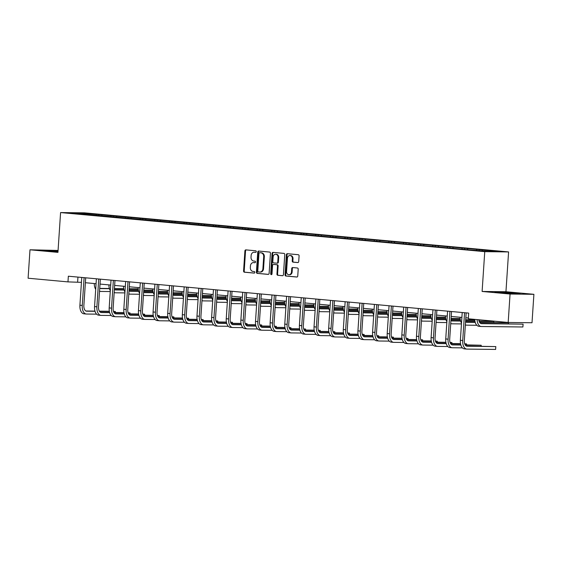 <?xml version="1.0" encoding="UTF-8"?>
<svg xmlns="http://www.w3.org/2000/svg" width="562" height="562" viewBox="0 0 562 562"><rect width="100%" height="100%" fill="white"/><g stroke="black" fill="none" stroke-linecap="round" stroke-linejoin="round"><path stroke-width="0.84" d="M256.272 251.621A0.787 0.646 -89.3 0 0 255.682 250.778L245.896 249.879A1.117 0.92 -89.3 0 0 244.906 250.912L243.571 271.003A1.117 0.92 -89.3 0 0 244.414 272.205L254.2 273.104A0.787 0.646 -89.3 0 0 254.305 271.544L253.033 271.425A3.583 2.958 -89.3 0 1 250.329 267.582L250.434 265.903A3.583 2.958 -89.3 0 1 253.427 262.595A3.583 2.958 -89.3 0 1 253.624 262.609L254.888 262.721A0.787 0.646 -89.3 0 0 254.993 261.161L253.722 261.042A3.583 2.958 -89.3 0 1 251.017 257.199L251.13 255.527A3.583 2.958 -89.3 0 1 254.115 252.219A3.583 2.958 -89.3 0 1 254.312 252.226L255.577 252.345A0.787 0.646 -89.3 0 0 256.272 251.621M297.72 262.573A1.117 0.92 -89.3 0 0 298.71 261.541L299.089 255.9A1.117 0.92 -89.3 0 0 298.239 254.705L287.379 253.701A1.117 0.92 -89.3 0 0 286.381 254.734L285.046 274.825A1.117 0.92 -89.3 0 0 285.896 276.026L296.757 277.024A1.117 0.92 -89.3 0 0 297.755 275.991L298.204 269.184A1.117 0.92 -89.3 0 0 297.361 267.983L292.711 267.554A1.117 0.92 -89.3 0 0 291.713 268.587L291.488 271.966A2.993 2.473 -89.3 0 1 288.994 274.734A2.993 2.473 -89.3 0 1 286.564 271.509L287.442 258.281A2.993 2.473 -89.3 0 1 289.943 255.513A2.993 2.473 -89.3 0 1 292.366 258.738L292.219 260.944A1.117 0.92 -89.3 0 0 293.069 262.145L297.839 262.573M482.112 291.46L510.064 294.031L508.174 322.462L532.01 322.743L533.9 294.312L505.948 291.734L508.589 251.931L484.753 251.657L482.112 291.46L505.948 291.734M58.069 250.455L29.99 249.795L57.942 252.366L60.584 212.569L484.753 251.657M29.99 249.795L28.1 278.218L67.967 281.892L81.434 282.356M508.174 322.462L468.308 318.787L468.687 313.104L68.346 276.209L67.967 281.892M270.455 253.265A1.117 0.92 -89.3 0 0 269.605 252.064L258.745 251.059A1.117 0.92 -89.3 0 0 257.747 252.092L256.413 272.184A1.117 0.92 -89.3 0 0 257.263 273.385L268.123 274.389A1.117 0.92 -89.3 0 0 269.121 273.357L270.455 253.265M273.062 252.38L283.922 253.385A1.117 0.92 -89.3 0 1 284.772 254.586L283.438 274.678A1.117 0.92 -89.3 0 1 282.44 275.703L277.79 275.275A1.117 0.92 -89.3 0 1 276.947 274.08L277.488 265.931A1.117 0.92 -89.3 0 0 276.637 264.73L273.553 264.442A1.117 0.92 -89.3 0 0 272.563 265.475L271.994 273.961A0.787 0.646 -89.3 0 1 270.708 273.842L272.064 253.413A1.117 0.92 -89.3 0 1 273.062 252.38M508.589 251.931L84.426 212.843L60.584 212.569M479.253 249.605L98.793 214.543L80.492 213.047L70.7 212.935L470.38 249.957L488.68 251.453L498.473 251.565L479.253 249.605L479.182 250.582M476.421 250.322L476.899 249.577M467.303 249.676L467.893 248.748M461.788 248.973L462.266 248.228M452.67 248.327L453.26 247.399M447.155 247.624L447.633 246.88M438.037 246.978L438.627 246.051M432.522 246.275L433 245.531M423.404 245.629L423.994 244.702M417.889 244.927L418.367 244.182M408.771 244.28L409.361 243.353M403.256 243.578L403.734 242.833M394.138 242.932L394.728 242.004M388.623 242.236L389.101 241.484M379.505 241.583L380.095 240.655M373.99 240.887L374.468 240.136M364.871 240.234L365.462 239.307M359.357 239.538L359.835 238.787M350.238 238.885L350.828 237.958M344.724 238.19L345.201 237.445M335.605 237.536L336.195 236.609M330.091 236.841L330.568 236.096M320.972 236.188L321.562 235.26M315.465 235.492L315.935 234.747M306.339 234.839L306.929 233.911M300.832 234.143L301.302 233.399M291.706 233.49L292.296 232.57M286.198 232.794L286.669 232.05M277.073 232.141L277.663 231.221M271.565 231.446L272.036 230.701M262.44 230.792L263.03 229.872M256.932 230.097L257.403 229.352M247.814 229.444L248.397 228.523M242.299 228.748L242.77 228.003M233.181 228.095L233.764 227.174M227.666 227.399L228.137 226.655M218.548 226.746L219.131 225.826M213.033 226.05L213.504 225.306M203.915 225.397L204.498 224.477M198.4 224.702L198.871 223.957M189.282 224.048L189.865 223.128M183.767 223.353L184.238 222.608M174.649 222.7L175.232 221.779M169.134 222.004L169.605 221.259M160.015 221.351L160.599 220.43M154.501 220.655L154.971 219.911M145.382 220.002L145.965 219.082M139.868 219.306L140.338 218.562M130.749 218.66L131.332 217.733M125.235 217.958L125.705 217.213M116.116 217.311L116.706 216.384M110.602 216.609L111.072 215.864M101.483 215.963L102.073 215.035M95.969 215.26L96.439 214.515M80.64 213.848L80.492 213.047M510.064 294.031L533.9 294.312M85.382 282.721L96.067 283.705M100.015 284.07L110.7 285.053M114.648 285.419L125.333 286.402M129.281 286.768L139.966 287.751M143.914 288.116L154.599 289.1M158.547 289.465L169.232 290.449M173.18 290.814L183.865 291.797M187.813 292.163L198.498 293.146M202.446 293.512L213.131 294.495M217.08 294.86L227.765 295.844M231.713 296.209L242.398 297.193M246.346 297.558L257.031 298.541M260.979 298.907L271.664 299.89M275.612 300.248L286.297 301.239M290.245 301.597L300.93 302.588M304.878 302.946L315.563 303.937M319.511 304.295L330.196 305.285M334.144 305.644L344.829 306.634M348.77 306.993L359.462 307.976M363.403 308.341L374.095 309.325M378.036 309.69L388.728 310.674M392.669 311.039L403.361 312.022M407.302 312.388L417.995 313.371M421.936 313.737L432.628 314.72M436.569 315.085L447.254 316.069M451.202 316.434L461.887 317.418M465.835 317.783L468.357 318.015M482.048 250.842L482.526 250.097M77.956 277.094L77.626 282.005M98.729 215.513L98.793 214.543M113.362 216.862L113.426 215.892M127.995 218.211L128.059 217.241M142.629 219.559L142.692 218.59M157.262 220.908L157.325 219.939M171.895 222.257L171.958 221.287M186.528 223.606L186.591 222.636M201.161 224.955L201.224 223.985M215.794 226.303L215.857 225.334M230.427 227.652L230.49 226.683M245.06 229.001L245.123 228.032M259.693 230.35L259.756 229.38M274.326 231.699L274.389 230.729M288.959 233.047L289.023 232.078M303.592 234.396L303.656 233.427M318.225 235.745L318.289 234.768M332.859 237.094L332.922 236.117M347.492 238.443L347.555 237.466M362.125 239.791L362.188 238.815M376.758 241.14L376.821 240.164M391.391 242.489L391.454 241.512M406.024 243.838L406.087 242.861M420.657 245.187L420.72 244.21M435.29 246.535L435.353 245.559M449.923 247.884L449.986 246.908M464.549 249.233L464.619 248.256M58.034 250.968L43.808 250.392L57.977 251.79M520.082 293.708L501.978 292.036L494.799 291.959L512.902 293.624L520.082 293.708M255.808 252.31L254.958 252.233A3.583 2.958 -89.3 0 0 254.762 252.226A3.583 2.958 -89.3 0 0 254.565 252.226M253.876 262.609A3.583 2.958 -89.3 0 1 254.073 262.602A3.583 2.958 -89.3 0 1 254.263 262.616L255.12 262.693M246.261 249.914A1.117 0.92 -89.3 0 0 245.545 250.919L244.21 271.01A1.117 0.92 -89.3 0 0 245.06 272.212L254.431 273.076M259.103 251.095A1.117 0.92 -89.3 0 0 258.394 252.099L257.059 272.191A1.117 0.92 -89.3 0 0 257.902 273.392L268.404 274.361M259.651 252.717A0.787 0.646 -89.3 0 0 258.956 253.441L257.782 271.074A0.787 0.646 -89.3 0 0 258.372 271.917L259.714 272.036A3.583 2.958 -89.3 0 0 259.904 272.05A3.583 2.958 -89.3 0 0 262.897 268.741L263.697 256.686A3.583 2.958 -89.3 0 0 260.986 252.844L260.297 252.724A0.787 0.646 -89.3 0 0 260.206 252.724M260.354 272.05A3.583 2.958 -89.3 0 0 260.55 272.057A3.583 2.958 -89.3 0 0 263.536 268.748L262.897 268.741M260.297 252.724L261.632 252.851A3.583 2.958 -89.3 0 1 264.337 256.693L263.536 268.748M282.721 275.682L277.79 275.275M274.073 264.449A1.117 0.92 -89.3 0 1 274.2 264.449L277.284 264.737A1.117 0.92 -89.3 0 1 278.127 265.938L277.586 274.087A1.117 0.92 -89.3 0 0 278.436 275.289M273.42 252.415A1.117 0.92 -89.3 0 0 272.711 253.42L271.355 273.849A0.787 0.646 -89.3 0 0 271.664 274.579M278.05 257.473A2.993 2.473 -89.3 0 0 275.619 254.249A2.993 2.473 -89.3 0 0 273.125 257.017L272.809 261.681A1.117 0.92 -89.3 0 0 273.659 262.883L276.743 263.164A1.117 0.92 -89.3 0 0 277.74 262.131L278.05 257.473L278.689 257.48A2.993 2.473 -89.3 0 0 276.265 254.263L275.619 254.249M276.862 263.164L277.389 263.171A1.117 0.92 -89.3 0 0 278.38 262.138L277.74 262.131M278.689 257.48L278.38 262.138M289.943 255.513L290.582 255.52A2.993 2.473 -89.3 0 1 293.013 258.745L292.865 260.951A1.117 0.92 -89.3 0 0 293.715 262.152L298 262.545M288.994 274.734L289.634 274.741A2.993 2.473 -89.3 0 0 292.135 271.973L291.488 271.966M293.076 267.589A1.117 0.92 -89.3 0 0 292.359 268.594L292.135 271.973M287.737 253.736A1.117 0.92 -89.3 0 0 287.027 254.741L285.693 274.832A1.117 0.92 -89.3 0 0 286.536 276.033L297.038 277.003M99.748 288.025A5.704 3.217 95.3 0 0 100.963 288.594A5.704 3.217 95.3 0 0 101.111 288.601L109.428 288.699M114.423 288.756L123.773 288.868M129.134 288.924L138.238 289.03M100.296 288.404L109.372 288.51M114.437 288.566L123.738 288.678M129.148 288.735L138.224 288.84M110.264 291.552L100.921 291.446A8.556 4.819 -84.7 0 1 100.703 291.432A8.556 4.819 -84.7 0 1 99.551 291.067M95.695 289.346A8.556 4.819 -84.7 0 1 94.275 283.543M84.181 313.821A8.556 4.819 -84.7 0 1 83.963 313.814A8.556 4.819 -84.7 0 1 79.916 305.236L81.757 277.445M96.622 314.158L86.527 314.039A8.556 4.819 -84.7 0 1 86.309 314.032A8.556 4.819 -84.7 0 1 82.256 305.454L84.103 277.663M85.705 277.811L83.871 305.475A5.704 3.217 95.3 0 0 86.569 311.186A5.704 3.217 95.3 0 0 86.717 311.193L95.034 311.292M99.46 311.341L109.379 311.46M113.524 311.51L115.35 311.531L113.475 311.355M85.902 310.997L94.978 311.102M99.341 311.151L109.344 311.271M115.287 312.514L115.35 311.531L115.414 312.521M58.012 251.333L50.545 251.277M45.677 250.666L58.019 251.207M512.544 293.603L514.806 293.568L511.617 293.111L501.536 292.837M496.675 292.226L518.143 293.687M114.381 289.374A5.704 3.217 95.3 0 0 115.596 289.943A5.704 3.217 95.3 0 0 115.744 289.95L124.061 290.048M129.056 290.104L138.407 290.217M143.767 290.273L152.871 290.378M114.929 289.753L124.005 289.859M129.07 289.915L138.371 290.027M143.781 290.083L152.857 290.189M124.897 292.9L115.554 292.795A8.556 4.819 -84.7 0 1 115.336 292.781A8.556 4.819 -84.7 0 1 114.184 292.416M110.328 290.695A8.556 4.819 -84.7 0 1 108.909 284.892M129.014 290.723A5.704 3.217 95.3 0 0 130.229 291.292A5.704 3.217 95.3 0 0 130.377 291.299L138.695 291.397M143.689 291.453L153.04 291.559M158.4 291.622L167.504 291.727M129.562 291.102L138.638 291.207M143.703 291.264L153.005 291.376M158.414 291.432L167.49 291.538M139.531 294.249L130.187 294.144A8.556 4.819 -84.7 0 1 129.97 294.13A8.556 4.819 -84.7 0 1 128.817 293.764M124.961 292.036A8.556 4.819 -84.7 0 1 123.542 286.241M98.814 315.17A8.556 4.819 -84.7 0 1 98.596 315.163A8.556 4.819 -84.7 0 1 94.549 306.585L96.39 278.794M111.255 315.507L101.16 315.387A8.556 4.819 -84.7 0 1 100.942 315.373A8.556 4.819 -84.7 0 1 96.889 306.803L98.736 279.012M100.338 279.159L98.505 306.824A5.704 3.217 95.3 0 0 101.202 312.535A5.704 3.217 95.3 0 0 101.343 312.542L109.667 312.641M114.093 312.69L124.012 312.809M128.157 312.858L129.984 312.879L128.108 312.704M100.535 312.346L109.611 312.451M113.974 312.5L123.977 312.62M129.92 313.863L129.984 312.879L130.047 313.87M113.447 316.518A8.556 4.819 -84.7 0 1 113.229 316.511A8.556 4.819 -84.7 0 1 109.183 307.934L111.023 280.143M125.888 316.856L115.793 316.736A8.556 4.819 -84.7 0 1 115.568 316.722A8.556 4.819 -84.7 0 1 111.522 308.152L113.369 280.361M114.971 280.508L113.138 308.173A5.704 3.217 95.3 0 0 115.835 313.884A5.704 3.217 95.3 0 0 115.976 313.891L124.3 313.989M128.726 314.039L138.645 314.158M142.79 314.207L144.617 314.228L142.741 314.053M115.168 313.694L124.244 313.8M128.607 313.849L138.61 313.968M144.553 315.212L144.617 314.228L144.68 315.219M143.647 292.071A5.704 3.217 95.3 0 0 144.863 292.64A5.704 3.217 95.3 0 0 145.01 292.647L153.328 292.746M158.322 292.802L167.673 292.907M173.033 292.971L182.137 293.076M144.195 292.451L153.271 292.556M158.336 292.612L167.638 292.718M173.047 292.781L182.123 292.886M154.164 295.598L144.82 295.493A8.556 4.819 -84.7 0 1 144.603 295.479A8.556 4.819 -84.7 0 1 143.451 295.113M139.594 293.385A8.556 4.819 -84.7 0 1 138.175 287.589M158.28 293.42A5.704 3.217 95.3 0 0 159.496 293.989A5.704 3.217 95.3 0 0 159.643 293.996L167.961 294.095M172.956 294.151L182.306 294.256M187.666 294.319L196.77 294.425M158.828 293.8L167.905 293.905M172.97 293.961L182.271 294.067M187.68 294.13L196.756 294.235M168.797 296.947L159.453 296.841A8.556 4.819 -84.7 0 1 159.236 296.827A8.556 4.819 -84.7 0 1 158.084 296.462M154.227 294.734A8.556 4.819 -84.7 0 1 152.808 288.938M172.913 294.769A5.704 3.217 95.3 0 0 174.129 295.338A5.704 3.217 95.3 0 0 174.276 295.345L182.594 295.443M187.589 295.5L196.939 295.605M202.299 295.668L211.403 295.774M173.461 295.148L182.538 295.254M187.603 295.31L196.904 295.415M202.313 295.479L211.389 295.584M183.43 298.296L174.087 298.19A8.556 4.819 -84.7 0 1 173.869 298.176A8.556 4.819 -84.7 0 1 172.717 297.811M168.86 296.083A8.556 4.819 -84.7 0 1 167.441 290.28M128.08 317.867A8.556 4.819 -84.7 0 1 127.862 317.86A8.556 4.819 -84.7 0 1 123.816 309.283L125.656 281.492M140.521 318.204L130.426 318.085A8.556 4.819 -84.7 0 1 130.201 318.071A8.556 4.819 -84.7 0 1 126.155 309.5L128.003 281.71M129.604 281.857L127.771 309.522A5.704 3.217 95.3 0 0 130.468 315.233A5.704 3.217 95.3 0 0 130.609 315.24L138.933 315.338M143.359 315.387L153.271 315.507M157.423 315.556L159.25 315.577L157.374 315.401M129.801 315.043L138.877 315.149M143.24 315.198L153.243 315.317M159.186 316.561L159.25 315.577L159.313 316.568M142.713 319.216A8.556 4.819 -84.7 0 1 142.495 319.209A8.556 4.819 -84.7 0 1 138.449 310.631L140.289 282.841M155.154 319.553L145.059 319.434A8.556 4.819 -84.7 0 1 144.834 319.42A8.556 4.819 -84.7 0 1 140.788 310.849L142.636 283.058M144.237 283.206L142.404 310.87A5.704 3.217 95.3 0 0 145.101 316.582A5.704 3.217 95.3 0 0 145.242 316.589L153.566 316.687M157.992 316.736L167.905 316.856M172.056 316.898L173.883 316.919L172.007 316.75M144.434 316.392L153.51 316.497M157.873 316.547L167.876 316.666M173.82 317.909L173.883 316.919L173.946 317.916M157.346 320.565A8.556 4.819 -84.7 0 1 157.128 320.558A8.556 4.819 -84.7 0 1 153.082 311.98L154.922 284.189M169.78 320.902L159.692 320.783A8.556 4.819 -84.7 0 1 159.468 320.769A8.556 4.819 -84.7 0 1 155.421 312.198L157.269 284.407M158.87 284.555L157.037 312.219A5.704 3.217 95.3 0 0 159.734 317.93A5.704 3.217 95.3 0 0 159.875 317.937L168.2 318.036M172.625 318.085L182.538 318.204M186.689 318.247L188.516 318.268L186.64 318.099M159.067 317.741L168.143 317.846M172.506 317.895L182.51 318.015M188.453 319.258L188.516 318.268L188.579 319.265M171.979 321.914A8.556 4.819 -84.7 0 1 171.761 321.907A8.556 4.819 -84.7 0 1 167.708 313.329L169.555 285.538M184.413 322.251L174.325 322.131A8.556 4.819 -84.7 0 1 174.101 322.117A8.556 4.819 -84.7 0 1 170.054 313.547L171.902 285.756M173.503 285.903L171.67 313.568A5.704 3.217 95.3 0 0 174.368 319.279A5.704 3.217 95.3 0 0 174.508 319.286L182.833 319.385M187.258 319.434L197.171 319.553M201.322 319.595L203.149 319.616L201.273 319.448M173.7 319.09L182.776 319.195M187.139 319.244L197.143 319.364M203.086 320.607L203.149 319.616L203.212 320.607M186.612 323.262A8.556 4.819 -84.7 0 1 186.394 323.248A8.556 4.819 -84.7 0 1 182.341 314.678L184.188 286.887M199.046 323.6L188.951 323.48A8.556 4.819 -84.7 0 1 188.734 323.466A8.556 4.819 -84.7 0 1 184.687 314.896L186.535 287.098M188.137 287.252L186.303 314.917A5.704 3.217 95.3 0 0 189.001 320.628A5.704 3.217 95.3 0 0 189.141 320.635L197.466 320.733M201.891 320.783L211.804 320.902M215.956 320.944L217.782 320.965L215.906 320.797M188.333 320.438L197.41 320.544M201.772 320.593L211.776 320.712M217.719 321.956L217.782 320.965L217.845 321.956M201.245 324.611A8.556 4.819 -84.7 0 1 201.027 324.597A8.556 4.819 -84.7 0 1 196.974 316.027L198.822 288.236M213.679 324.941L203.585 324.829A8.556 4.819 -84.7 0 1 203.367 324.815A8.556 4.819 -84.7 0 1 199.32 316.244L201.168 288.447M202.77 288.594L200.936 316.258A5.704 3.217 95.3 0 0 203.634 321.977A5.704 3.217 95.3 0 0 203.774 321.984L212.099 322.082M216.525 322.131L226.437 322.244M230.589 322.293L232.415 322.314L230.539 322.145M202.966 321.787L212.043 321.893M216.405 321.942L226.409 322.061M232.352 323.305L232.415 322.314L232.478 323.305M215.878 325.96A8.556 4.819 -84.7 0 1 215.66 325.946A8.556 4.819 -84.7 0 1 211.607 317.375L213.455 289.585M228.312 326.29L218.218 326.178A8.556 4.819 -84.7 0 1 218 326.164A8.556 4.819 -84.7 0 1 213.953 317.593L215.801 289.795M217.403 289.943L215.569 317.607A5.704 3.217 95.3 0 0 218.267 323.326A5.704 3.217 95.3 0 0 218.407 323.333L226.732 323.431M231.158 323.48L241.07 323.593M245.222 323.642L247.048 323.663L245.173 323.494M217.599 323.136L226.676 323.241M231.038 323.291L241.035 323.403M246.985 324.653L247.048 323.663L247.111 324.653M230.511 327.309A8.556 4.819 -84.7 0 1 230.294 327.295A8.556 4.819 -84.7 0 1 226.24 318.724L228.088 290.933M242.946 327.639L232.851 327.527A8.556 4.819 -84.7 0 1 232.633 327.513A8.556 4.819 -84.7 0 1 228.586 318.942L230.434 291.144M232.036 291.292L230.202 318.956A5.704 3.217 95.3 0 0 232.9 324.674A5.704 3.217 95.3 0 0 233.04 324.681L241.365 324.78M245.791 324.829L255.703 324.941M259.855 324.991L261.681 325.012L259.806 324.843M232.232 324.485L241.309 324.59M245.671 324.639L255.668 324.752M261.618 326.002L261.681 325.012L261.744 326.002M245.144 328.658A8.556 4.819 -84.7 0 1 244.927 328.644A8.556 4.819 -84.7 0 1 240.873 320.073L242.721 292.282M257.579 328.988L247.484 328.875A8.556 4.819 -84.7 0 1 247.266 328.861A8.556 4.819 -84.7 0 1 243.22 320.291L245.067 292.493M246.669 292.64L244.828 320.305A5.704 3.217 95.3 0 0 247.533 326.023A5.704 3.217 95.3 0 0 247.673 326.03L255.998 326.129M260.424 326.178L270.336 326.29M274.488 326.339L276.314 326.36L274.439 326.192M246.866 325.834L255.942 325.939M260.304 325.988L270.301 326.101M276.251 327.351L276.314 326.36L276.378 327.351M259.777 330.006A8.556 4.819 -84.7 0 1 259.553 329.992A8.556 4.819 -84.7 0 1 255.506 321.422L257.354 293.631M272.212 330.337L262.117 330.224A8.556 4.819 -84.7 0 1 261.899 330.21A8.556 4.819 -84.7 0 1 257.853 321.64L259.7 293.842M261.302 293.989L259.461 321.654A5.704 3.217 95.3 0 0 262.166 327.372A5.704 3.217 95.3 0 0 262.306 327.379L270.631 327.477M275.057 327.527L284.969 327.639M289.121 327.688L290.947 327.709L289.072 327.541M261.499 327.182L270.575 327.288M274.937 327.337L284.934 327.449M290.884 328.7L290.947 327.709L291.011 328.7M274.411 331.355A8.556 4.819 -84.7 0 1 274.186 331.341A8.556 4.819 -84.7 0 1 270.139 322.771L271.987 294.98M286.845 331.685L276.75 331.573A8.556 4.819 -84.7 0 1 276.532 331.559A8.556 4.819 -84.7 0 1 272.486 322.988L274.333 295.19M275.935 295.338L274.094 323.002A5.704 3.217 95.3 0 0 276.799 328.721A5.704 3.217 95.3 0 0 276.94 328.728L285.264 328.826M289.69 328.875L299.602 328.988M303.754 329.037L305.58 329.058L303.705 328.889M276.132 328.531L285.208 328.637M289.57 328.686L299.567 328.798M305.517 330.049L305.58 329.058L305.644 330.049M289.044 332.704A8.556 4.819 -84.7 0 1 288.819 332.69A8.556 4.819 -84.7 0 1 284.772 324.119L286.62 296.322M301.478 333.034L291.383 332.922A8.556 4.819 -84.7 0 1 291.165 332.908A8.556 4.819 -84.7 0 1 287.119 324.337L288.966 296.539M290.568 296.687L288.728 324.351A5.704 3.217 95.3 0 0 291.432 330.07A5.704 3.217 95.3 0 0 291.573 330.077L299.897 330.175M304.323 330.224L314.235 330.337M318.387 330.386L320.214 330.407L318.338 330.231M290.765 329.88L299.841 329.985M304.204 330.035L314.2 330.147M320.15 331.397L320.214 330.407L320.277 331.397M303.677 334.053A8.556 4.819 -84.7 0 1 303.452 334.039A8.556 4.819 -84.7 0 1 299.406 325.468L301.253 297.67M316.111 334.383L306.016 334.271A8.556 4.819 -84.7 0 1 305.798 334.257A8.556 4.819 -84.7 0 1 301.752 325.686L303.599 297.888M305.201 298.036L303.361 325.7A5.704 3.217 95.3 0 0 306.058 331.418A5.704 3.217 95.3 0 0 306.206 331.425L314.53 331.524M318.956 331.573L328.868 331.685M333.02 331.735L334.847 331.756L332.971 331.58M305.398 331.229L314.474 331.334M318.837 331.383L328.833 331.496M334.783 332.746L334.847 331.756L334.91 332.746M318.31 335.402A8.556 4.819 -84.7 0 1 318.085 335.388A8.556 4.819 -84.7 0 1 314.039 326.817L315.886 299.019M330.744 335.732L320.649 335.619A8.556 4.819 -84.7 0 1 320.431 335.605A8.556 4.819 -84.7 0 1 316.385 327.035L318.233 299.237M319.834 299.384L317.994 327.049A5.704 3.217 95.3 0 0 320.691 332.767A5.704 3.217 95.3 0 0 320.839 332.774L329.163 332.873M333.589 332.922L343.501 333.034M347.653 333.083L349.48 333.104L347.604 332.929M320.031 332.578L329.107 332.683M333.47 332.732L343.466 332.845M349.416 334.095L349.48 333.104L349.543 334.095M332.943 336.75A8.556 4.819 -84.7 0 1 332.718 336.736A8.556 4.819 -84.7 0 1 328.672 328.166L330.519 300.368M345.377 337.081L335.282 336.961A8.556 4.819 -84.7 0 1 335.064 336.954A8.556 4.819 -84.7 0 1 331.018 328.377L332.866 300.586M334.467 300.733L332.627 328.398A5.704 3.217 95.3 0 0 335.324 334.116A5.704 3.217 95.3 0 0 335.472 334.123L343.796 334.221M348.222 334.271L358.135 334.383M362.286 334.432L364.113 334.453L362.237 334.278M334.664 333.926L343.74 334.032M348.103 334.081L358.099 334.193M364.043 335.444L364.113 334.453L364.176 335.444M347.569 338.099A8.556 4.819 -84.7 0 1 347.351 338.085A8.556 4.819 -84.7 0 1 343.305 329.515L345.152 301.717M360.01 338.429L349.915 338.31A8.556 4.819 -84.7 0 1 349.697 338.303A8.556 4.819 -84.7 0 1 345.651 329.725L347.499 301.935M349.1 302.082L347.26 329.746A5.704 3.217 95.3 0 0 349.957 335.465A5.704 3.217 95.3 0 0 350.105 335.472L358.43 335.563M362.855 335.619L372.768 335.732M376.919 335.781L378.746 335.802L376.87 335.626M349.297 335.275L358.373 335.373M362.736 335.43L372.732 335.542M378.676 336.793L378.746 335.802L378.809 336.793M362.202 339.448A8.556 4.819 -84.7 0 1 361.984 339.434A8.556 4.819 -84.7 0 1 357.938 330.863L359.785 303.066M374.643 339.778L364.548 339.659A8.556 4.819 -84.7 0 1 364.331 339.652A8.556 4.819 -84.7 0 1 360.284 331.074L362.132 303.283M363.733 303.431L361.893 331.095A5.704 3.217 95.3 0 0 364.59 336.814A5.704 3.217 95.3 0 0 364.738 336.821L373.063 336.912M377.488 336.968L387.401 337.081M391.552 337.13L393.379 337.151L391.503 336.975M363.93 336.624L373.006 336.722M377.369 336.779L387.366 336.891M393.309 338.141L393.379 337.151L393.442 338.141M376.835 340.797A8.556 4.819 -84.7 0 1 376.617 340.783A8.556 4.819 -84.7 0 1 372.571 332.212L374.418 304.414M389.276 341.127L379.181 341.008A8.556 4.819 -84.7 0 1 378.964 341.001A8.556 4.819 -84.7 0 1 374.917 332.423L376.765 304.632M378.367 304.78L376.526 332.444A5.704 3.217 95.3 0 0 379.224 338.162A5.704 3.217 95.3 0 0 379.371 338.169L387.689 338.261M392.121 338.317L402.034 338.429M406.186 338.479L408.012 338.5L406.136 338.324M378.563 337.966L387.639 338.071M392.002 338.127L401.999 338.24M407.942 339.49L408.012 338.5L408.075 339.49M391.468 342.146A8.556 4.819 -84.7 0 1 391.25 342.132A8.556 4.819 -84.7 0 1 387.204 333.561L389.052 305.763M403.909 342.476L393.814 342.356A8.556 4.819 -84.7 0 1 393.597 342.349A8.556 4.819 -84.7 0 1 389.55 333.772L391.398 305.981M393 306.128L391.159 333.793A5.704 3.217 95.3 0 0 393.857 339.511A5.704 3.217 95.3 0 0 394.004 339.518L402.322 339.61M406.755 339.666L416.667 339.778M420.819 339.827L422.645 339.848L420.769 339.673M393.196 339.315L402.273 339.42M406.635 339.476L416.632 339.589M422.575 340.839L422.645 339.848L422.708 340.839M187.546 296.118A5.704 3.217 95.3 0 0 188.762 296.687A5.704 3.217 95.3 0 0 188.909 296.694L197.227 296.792M202.222 296.848L211.572 296.954M216.932 297.017L226.036 297.122M188.094 296.497L197.171 296.603M202.236 296.659L211.537 296.764M216.946 296.827L226.022 296.933M198.063 299.644L188.72 299.539A8.556 4.819 -84.7 0 1 188.502 299.525A8.556 4.819 -84.7 0 1 187.35 299.16M183.493 297.431A8.556 4.819 -84.7 0 1 182.074 291.629M202.18 297.467A5.704 3.217 95.3 0 0 203.395 298.036A5.704 3.217 95.3 0 0 203.542 298.043L211.86 298.141M216.855 298.197L226.205 298.303M231.565 298.366L240.669 298.471M202.727 297.846L211.804 297.951M216.869 298.008L226.17 298.113M231.579 298.176L240.655 298.281M212.696 300.993L203.353 300.888A8.556 4.819 -84.7 0 1 203.135 300.874A8.556 4.819 -84.7 0 1 201.983 300.508M198.126 298.78A8.556 4.819 -84.7 0 1 196.707 292.978M216.813 298.815A5.704 3.217 95.3 0 0 218.028 299.384A5.704 3.217 95.3 0 0 218.175 299.391L226.493 299.49M231.488 299.546L240.838 299.651M246.198 299.715L255.303 299.82M217.361 299.195L226.437 299.3M231.502 299.356L240.803 299.462M246.212 299.525L255.288 299.63M227.329 302.342L217.986 302.237A8.556 4.819 -84.7 0 1 217.768 302.223A8.556 4.819 -84.7 0 1 216.616 301.857M212.752 300.129A8.556 4.819 -84.7 0 1 211.34 294.326M231.446 300.164A5.704 3.217 95.3 0 0 232.661 300.733A5.704 3.217 95.3 0 0 232.808 300.74L241.126 300.839M246.121 300.895L255.471 301M260.831 301.063L269.936 301.169M231.994 300.544L241.07 300.649M246.135 300.705L255.436 300.81M260.845 300.874L269.922 300.979M241.962 303.691L232.619 303.585A8.556 4.819 -84.7 0 1 232.401 303.571A8.556 4.819 -84.7 0 1 231.242 303.199M227.385 301.478A8.556 4.819 -84.7 0 1 225.973 295.675M246.079 301.513A5.704 3.217 95.3 0 0 247.294 302.082A5.704 3.217 95.3 0 0 247.442 302.089L255.759 302.187M260.754 302.244L270.104 302.349M275.464 302.412L284.569 302.518M246.627 301.892L255.703 301.998M260.768 302.054L270.069 302.159M275.478 302.223L284.555 302.328M256.595 305.04L247.252 304.934A8.556 4.819 -84.7 0 1 247.034 304.92A8.556 4.819 -84.7 0 1 245.875 304.548M242.018 302.827A8.556 4.819 -84.7 0 1 240.606 297.024M260.712 302.862A5.704 3.217 95.3 0 0 261.927 303.431A5.704 3.217 95.3 0 0 262.075 303.438L270.392 303.529M275.387 303.592L284.737 303.698M290.097 303.761L299.202 303.866M261.26 303.241L270.336 303.347M275.401 303.403L284.702 303.508M290.111 303.571L299.188 303.677M271.228 306.388L261.885 306.276A8.556 4.819 -84.7 0 1 261.667 306.269A8.556 4.819 -84.7 0 1 260.508 305.897M256.651 304.175A8.556 4.819 -84.7 0 1 255.239 298.373M275.345 304.211A5.704 3.217 95.3 0 0 276.56 304.78A5.704 3.217 95.3 0 0 276.708 304.787L285.025 304.878M290.02 304.941L299.37 305.047M304.73 305.11L313.835 305.215M275.893 304.59L284.969 304.688M290.034 304.752L299.335 304.857M304.745 304.92L313.821 305.026M285.861 307.737L276.518 307.625A8.556 4.819 -84.7 0 1 276.3 307.618A8.556 4.819 -84.7 0 1 275.141 307.245M271.284 305.524A8.556 4.819 -84.7 0 1 269.872 299.722M289.978 305.552A5.704 3.217 95.3 0 0 291.193 306.128A5.704 3.217 95.3 0 0 291.341 306.135L299.658 306.227M304.653 306.29L314.003 306.395M319.364 306.459L328.468 306.564M290.526 305.932L299.602 306.037M304.667 306.1L313.968 306.206M319.378 306.269L328.454 306.374M300.494 309.086L291.151 308.974A8.556 4.819 -84.7 0 1 290.933 308.967A8.556 4.819 -84.7 0 1 289.774 308.594M285.918 306.873A8.556 4.819 -84.7 0 1 284.505 301.07M304.611 306.901A5.704 3.217 95.3 0 0 305.826 307.477A5.704 3.217 95.3 0 0 305.974 307.484L314.291 307.576M319.286 307.639L328.637 307.744M333.997 307.807L343.101 307.913M305.159 307.281L314.235 307.386M319.3 307.449L328.601 307.555M334.011 307.618L343.08 307.723M315.127 310.435L305.784 310.322A8.556 4.819 -84.7 0 1 305.566 310.315A8.556 4.819 -84.7 0 1 304.407 309.943M300.551 308.222A8.556 4.819 -84.7 0 1 299.139 302.419M319.244 308.25A5.704 3.217 95.3 0 0 320.459 308.826A5.704 3.217 95.3 0 0 320.607 308.833L328.925 308.924M333.919 308.988L343.27 309.093M348.63 309.156L357.734 309.262M319.792 308.629L328.868 308.735M333.933 308.798L343.234 308.903M348.644 308.967L357.713 309.072M329.761 311.784L320.417 311.671A8.556 4.819 -84.7 0 1 320.2 311.664A8.556 4.819 -84.7 0 1 319.04 311.292M315.184 309.571A8.556 4.819 -84.7 0 1 313.772 303.768M333.877 309.599A5.704 3.217 95.3 0 0 335.093 310.175A5.704 3.217 95.3 0 0 335.24 310.182L343.558 310.273M348.552 310.336L357.903 310.442M363.263 310.505L372.367 310.61M334.425 309.978L343.501 310.084M348.566 310.147L357.868 310.252M363.277 310.315L372.346 310.421M344.394 313.132L335.05 313.02A8.556 4.819 -84.7 0 1 334.833 313.013A8.556 4.819 -84.7 0 1 333.673 312.641M329.817 310.919A8.556 4.819 -84.7 0 1 328.405 305.117M348.51 310.948A5.704 3.217 95.3 0 0 349.726 311.517A5.704 3.217 95.3 0 0 349.866 311.531L358.191 311.622M363.185 311.685L372.536 311.791M377.896 311.854L387 311.959M349.058 311.327L358.135 311.432M363.2 311.496L372.501 311.601M377.91 311.664L386.979 311.769M359.027 314.481L349.683 314.369A8.556 4.819 -84.7 0 1 349.466 314.362A8.556 4.819 -84.7 0 1 348.307 313.989M344.45 312.268A8.556 4.819 -84.7 0 1 343.038 306.466M363.143 312.296A5.704 3.217 95.3 0 0 364.359 312.865A5.704 3.217 95.3 0 0 364.499 312.879L372.824 312.971M377.819 313.027L387.169 313.139M392.529 313.203L401.633 313.308M363.691 312.676L372.768 312.781M377.833 312.844L387.134 312.95M392.543 313.013L401.612 313.118M373.66 315.83L364.317 315.718A8.556 4.819 -84.7 0 1 364.092 315.711A8.556 4.819 -84.7 0 1 362.94 315.338M359.083 313.617A8.556 4.819 -84.7 0 1 357.671 307.814M377.776 313.645A5.704 3.217 95.3 0 0 378.992 314.214A5.704 3.217 95.3 0 0 379.132 314.221L387.457 314.32M392.452 314.376L401.802 314.488M407.162 314.551L416.266 314.657M378.324 314.025L387.401 314.13M392.466 314.193L401.767 314.298M407.176 314.362L416.245 314.467M388.293 317.179L378.95 317.066A8.556 4.819 -84.7 0 1 378.725 317.059A8.556 4.819 -84.7 0 1 377.573 316.687M373.716 314.966A8.556 4.819 -84.7 0 1 372.304 309.163M392.409 314.994A5.704 3.217 95.3 0 0 393.625 315.563A5.704 3.217 95.3 0 0 393.765 315.57L402.09 315.668M407.085 315.725L416.428 315.837M421.795 315.9L430.899 316.006M392.957 315.373L402.034 315.479M407.099 315.542L416.4 315.647M421.809 315.711L430.878 315.816M402.926 318.528L393.583 318.415A8.556 4.819 -84.7 0 1 393.358 318.408A8.556 4.819 -84.7 0 1 392.206 318.036M388.349 316.315A8.556 4.819 -84.7 0 1 386.937 310.512M407.043 316.343A5.704 3.217 95.3 0 0 408.258 316.912A5.704 3.217 95.3 0 0 408.398 316.919L416.723 317.017M421.718 317.073L431.061 317.186M436.428 317.249L445.533 317.354M407.591 316.722L416.667 316.827M421.732 316.884L431.033 316.996M436.442 317.059L445.511 317.165M417.559 319.876L408.216 319.764A8.556 4.819 -84.7 0 1 407.991 319.75A8.556 4.819 -84.7 0 1 406.839 319.385M402.982 317.663A8.556 4.819 -84.7 0 1 401.57 311.861M421.676 317.692A5.704 3.217 95.3 0 0 422.891 318.261A5.704 3.217 95.3 0 0 423.031 318.268L431.356 318.366M436.351 318.422L445.694 318.535M451.061 318.598L460.166 318.703M422.224 318.071L431.3 318.176M436.365 318.233L445.666 318.345M451.075 318.408L460.145 318.513M432.192 321.218L422.849 321.113A8.556 4.819 -84.7 0 1 422.624 321.099A8.556 4.819 -84.7 0 1 421.472 320.733M417.615 319.012A8.556 4.819 -84.7 0 1 416.203 313.21M436.309 319.04A5.704 3.217 95.3 0 0 437.524 319.609A5.704 3.217 95.3 0 0 437.665 319.616L445.989 319.715M450.984 319.771L460.327 319.883M465.694 319.947L474.799 320.052M478.817 320.094L479.189 320.101L478.817 320.066M436.857 319.42L445.933 319.525M450.998 319.581L460.299 319.694M465.708 319.757L474.778 319.862M479.126 321.092L479.189 320.101L479.253 321.092M446.825 322.567L437.482 322.462A8.556 4.819 -84.7 0 1 437.257 322.447A8.556 4.819 -84.7 0 1 436.105 322.082M432.248 320.361A8.556 4.819 -84.7 0 1 430.836 314.558M450.942 320.389A5.704 3.217 95.3 0 0 452.157 320.958A5.704 3.217 95.3 0 0 452.298 320.965L460.622 321.064M465.617 321.12L474.96 321.232M479.112 321.274L493.822 321.45L479.049 321.085M451.49 320.769L460.566 320.874M465.631 320.93L474.932 321.043M493.759 322.44L493.822 321.45L493.886 322.44M461.458 323.916L452.108 323.81A8.556 4.819 -84.7 0 1 451.89 323.796A8.556 4.819 -84.7 0 1 450.738 323.431M446.881 321.71A8.556 4.819 -84.7 0 1 445.469 315.907M465.575 321.738A5.704 3.217 95.3 0 0 466.79 322.307A5.704 3.217 95.3 0 0 466.931 322.314L475.255 322.412M479.681 322.462L508.455 322.799L479.562 322.272M466.123 322.117L475.199 322.223M508.392 323.789L508.455 322.799L508.519 323.789M476.836 325.279L466.741 325.159A8.556 4.819 -84.7 0 1 466.523 325.145A8.556 4.819 -84.7 0 1 465.371 324.78M461.514 323.059A8.556 4.819 -84.7 0 1 460.102 317.256M406.101 343.494A8.556 4.819 -84.7 0 1 405.883 343.48A8.556 4.819 -84.7 0 1 401.837 334.91L403.685 307.112M418.542 343.825L408.448 343.705A8.556 4.819 -84.7 0 1 408.23 343.698A8.556 4.819 -84.7 0 1 404.183 335.121L406.031 307.33M407.633 307.477L405.792 335.142A5.704 3.217 95.3 0 0 408.49 340.86A5.704 3.217 95.3 0 0 408.637 340.867L416.955 340.958M421.388 341.015L431.3 341.127M435.452 341.176L437.278 341.197L435.402 341.022M407.829 340.663L416.899 340.769M421.268 340.825L431.265 340.937M437.208 342.188L437.278 341.197L437.341 342.188M420.734 344.843A8.556 4.819 -84.7 0 1 420.517 344.829A8.556 4.819 -84.7 0 1 416.47 336.252L418.318 308.461M433.176 345.173L423.081 345.054A8.556 4.819 -84.7 0 1 422.863 345.047A8.556 4.819 -84.7 0 1 418.816 336.469L420.664 308.678M422.266 308.826L420.425 336.49A5.704 3.217 95.3 0 0 423.123 342.209A5.704 3.217 95.3 0 0 423.27 342.216L431.588 342.307M436.021 342.363L445.933 342.476M450.085 342.525L451.911 342.546L450.036 342.37M422.462 342.012L431.532 342.118M435.901 342.167L445.898 342.286M451.841 343.537L451.911 342.546L451.974 343.537M435.367 346.185A8.556 4.819 -84.7 0 1 435.15 346.178A8.556 4.819 -84.7 0 1 431.103 337.6L432.951 309.81M447.809 346.522L437.714 346.403A8.556 4.819 -84.7 0 1 437.496 346.396A8.556 4.819 -84.7 0 1 433.45 337.818L435.297 310.027M436.899 310.175L435.058 337.839A5.704 3.217 95.3 0 0 437.756 343.551A5.704 3.217 95.3 0 0 437.903 343.565L446.221 343.656M450.654 343.712L460.566 343.825M464.718 343.874L466.544 343.895L464.669 343.719M437.096 343.361L446.165 343.466M450.534 343.515L460.531 343.635M466.474 344.885L466.544 343.895L466.608 344.885M450 347.534A8.556 4.819 -84.7 0 1 449.783 347.527A8.556 4.819 -84.7 0 1 445.736 338.949L447.584 311.158M462.442 347.871L452.347 347.752A8.556 4.819 -84.7 0 1 452.129 347.745A8.556 4.819 -84.7 0 1 448.083 339.167L449.93 311.376M451.532 311.524L449.691 339.188A5.704 3.217 95.3 0 0 452.389 344.899A5.704 3.217 95.3 0 0 452.536 344.913L460.854 345.005M465.287 345.061L481.177 345.244L465.167 344.864M451.729 344.71L460.798 344.815M481.107 346.234L481.177 345.244L481.241 346.234M478.768 319.757A5.704 3.217 95.3 0 0 481.423 323.656A5.704 3.217 95.3 0 0 481.564 323.663L523.089 324.148L480.756 323.466M522.899 326.986L523.089 324.148L522.899 326.986L481.374 326.508A8.556 4.819 -84.7 0 1 481.156 326.494A8.556 4.819 -84.7 0 1 477.096 319.602M479.035 326.29A8.556 4.819 -84.7 0 1 478.817 326.283A8.556 4.819 -84.7 0 1 474.749 319.385M464.633 348.883A8.556 4.819 -84.7 0 1 464.416 348.876A8.556 4.819 -84.7 0 1 460.369 340.298L462.217 312.507M466.165 312.872L464.324 340.537A5.704 3.217 95.3 0 0 467.022 346.248A5.704 3.217 95.3 0 0 467.17 346.255L495.81 346.592L495.621 349.431L466.98 349.1A8.556 4.819 -84.7 0 1 466.762 349.093A8.556 4.819 -84.7 0 1 462.716 340.516L464.563 312.725M495.621 349.431L495.81 346.592L466.362 346.059M254.958 252.233L254.312 252.226M254.263 262.616L253.624 262.609M245.06 272.212L244.414 272.205M244.21 271.01L243.571 271.003M245.545 250.919L244.906 250.912M257.902 273.392L257.263 273.385M257.059 272.191L256.413 272.184M258.394 252.099L257.747 252.092M264.337 256.693L263.697 256.686M261.632 252.851L260.986 252.844M277.586 274.087L276.947 274.08M278.127 265.938L277.488 265.931M277.284 264.737L276.637 264.73M274.2 264.449L273.553 264.442M271.355 273.849L270.708 273.842M272.711 253.42L272.064 253.413M293.715 262.152L293.069 262.145M292.865 260.951L292.219 260.944M293.013 258.745L292.366 258.738M292.359 268.594L291.713 268.587M286.536 276.033L285.896 276.026M285.693 274.832L285.046 274.825M287.027 254.741L286.381 254.734M79.916 305.236L82.256 305.454M94.549 306.585L96.889 306.803M109.183 307.934L111.522 308.152M123.816 309.283L126.155 309.5M138.449 310.631L140.788 310.849M153.082 311.98L155.421 312.198M167.708 313.329L170.054 313.547M182.341 314.678L184.687 314.896M196.974 316.027L199.32 316.244M211.607 317.375L213.953 317.593M226.24 318.724L228.586 318.942M240.873 320.073L243.22 320.291M255.506 321.422L257.853 321.64M270.139 322.771L272.486 322.988M284.772 324.119L287.119 324.337M299.406 325.468L301.752 325.686M314.039 326.817L316.385 327.035M328.672 328.166L331.018 328.377M343.305 329.515L345.651 329.725M357.938 330.863L360.284 331.074M372.571 332.212L374.917 332.423M387.204 333.561L389.55 333.772M401.837 334.91L404.183 335.121M416.47 336.252L418.816 336.469M431.103 337.6L433.45 337.818M445.736 338.949L448.083 339.167M460.369 340.298L462.716 340.516M254.762 252.226L254.115 252.219M254.073 262.602L253.427 262.595M260.255 252.724L259.609 252.717M260.55 272.057L259.904 272.05M274.137 264.449L273.49 264.442M277.445 263.178L276.806 263.171M99.53 291.327L100.703 291.432M83.963 313.814L86.309 314.032M114.163 292.676L115.336 292.781M128.796 294.024L129.97 294.13M98.596 315.163L100.942 315.373M113.229 316.511L115.568 316.722M143.429 295.373L144.603 295.479M158.062 296.722L159.236 296.827M172.696 298.071L173.869 298.176M127.862 317.86L130.201 318.071M142.495 319.209L144.834 319.42M157.128 320.558L159.468 320.769M171.761 321.907L174.101 322.117M186.394 323.248L188.734 323.466M201.027 324.597L203.367 324.815M215.66 325.946L218 326.164M230.294 327.295L232.633 327.513M244.927 328.644L247.266 328.861M259.553 329.992L261.899 330.21M274.186 331.341L276.532 331.559M288.819 332.69L291.165 332.908M303.452 334.039L305.798 334.257M318.085 335.388L320.431 335.605M332.718 336.736L335.064 336.954M347.351 338.085L349.697 338.303M361.984 339.434L364.331 339.652M376.617 340.783L378.964 341.001M391.25 342.132L393.597 342.349M187.329 299.42L188.502 299.525M201.962 300.768L203.135 300.874M216.595 302.117L217.768 302.223M231.228 303.466L232.401 303.571M245.861 304.815L247.034 304.92M260.494 306.164L261.667 306.269M275.127 307.505L276.3 307.618M289.76 308.854L290.933 308.967M304.393 310.203L305.566 310.315M319.026 311.552L320.2 311.664M333.659 312.901L334.833 313.013M348.292 314.249L349.466 314.362M362.926 315.598L364.092 315.711M377.559 316.947L378.725 317.059M392.192 318.296L393.358 318.408M406.825 319.645L407.991 319.75M421.458 320.993L422.624 321.099M436.091 322.342L437.257 322.447M450.724 323.691L451.89 323.796M465.357 325.04L466.523 325.145M405.883 343.48L408.23 343.698M420.517 344.829L422.863 345.047M435.15 346.178L437.496 346.396M449.783 347.527L452.129 347.745M478.817 326.283L481.156 326.494M464.416 348.876L466.762 349.093"/></g></svg>
